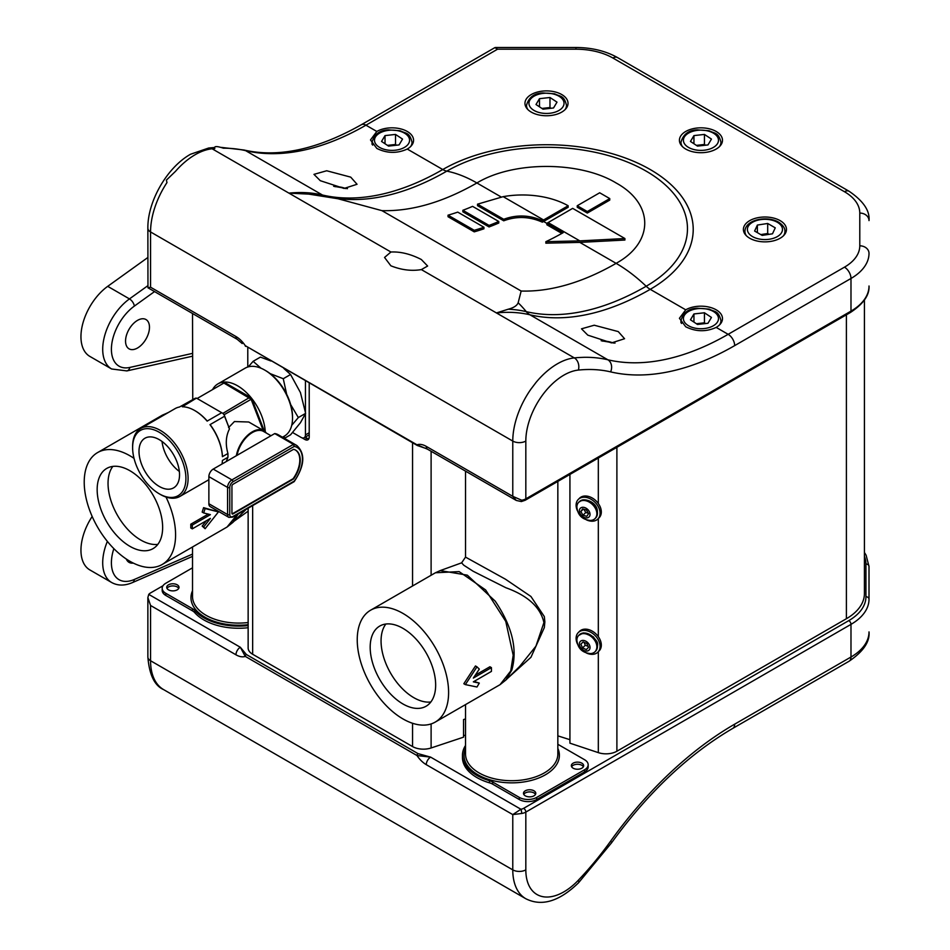 <?xml version="1.0" encoding="UTF-8"?>
<svg xmlns="http://www.w3.org/2000/svg" width="950" height="950" viewBox="0 0 950 950"><rect width="100%" height="100%" fill="white"/><g stroke="black" fill="none" stroke-linecap="round" stroke-linejoin="round"><path stroke-width="1.43" d="M577.434 643.981A13.846 9.785 45 0 1 578.301 632.569A13.846 9.785 45 0 1 588.003 631.026A13.846 9.785 45 0 1 598.714 640.656A13.846 9.785 45 0 1 597.883 652.151A13.846 9.785 45 0 1 588.192 653.695A13.846 9.785 45 0 1 586.471 653.018M578.301 632.569L579.536 631.334A13.846 9.785 45 0 1 589.226 629.791A13.846 9.785 45 0 1 598.322 636.654A13.846 9.785 45 0 1 599.117 650.916L597.883 652.151M582.576 633.65A11.543 8.158 -135 0 0 578.704 635.431A11.543 8.158 -135 0 0 576.876 640.098C577.695 648.256 582.196 652.745 590.354 653.576A11.543 8.158 -135 0 0 591.149 653.529A11.543 8.158 -135 0 0 595.021 651.748A11.543 8.158 -135 0 0 594.51 640.074A11.543 8.158 -135 0 0 582.576 633.65M582.421 640.443A6.151 4.346 -135 0 0 579.892 646.297A6.151 4.346 -135 0 0 586.993 651.035A6.151 4.346 -135 0 0 589.523 645.181A6.151 4.346 -135 0 0 582.421 640.443M395.414 145.326A9.262 5.344 0 0 0 390.272 145.065A9.262 5.344 0 0 0 387.766 145.564M768.158 234.472A9.262 5.344 -0 0 0 762.529 234.317A9.262 5.344 -0 0 0 760.903 234.674M549.872 108.395A9.262 5.344 0 0 0 544.73 108.122A9.262 5.344 0 0 0 542.212 108.633M704.318 145.326A9.262 5.344 0 0 0 699.188 145.065A9.262 5.344 0 0 0 696.671 145.564M435.658 685.045A46.301 26.731 -120 0 0 415.447 638.447A46.301 26.731 -120 0 0 379.762 626.05A46.301 26.731 -120 0 0 370.179 647.247A46.301 26.731 -120 0 0 390.391 693.844A46.301 26.731 -120 0 0 426.063 706.242A46.301 26.731 -120 0 0 435.658 685.045M385.854 624.031A46.301 26.731 -120 0 0 381.057 640.965A46.301 26.731 -120 0 0 397.777 683.584A46.301 26.731 -120 0 0 430.861 701.979M571.627 766.757A6.151 3.551 180 0 1 573.147 765.308A6.151 3.551 180 0 1 583.371 766.757M581.851 768.194A6.151 3.551 0 0 0 583.644 765.688A6.151 3.551 0 0 0 579.856 762.399A6.151 3.551 0 0 0 573.147 763.171A6.151 3.551 0 0 0 571.342 765.688A6.151 3.551 0 0 0 575.142 768.966A6.151 3.551 0 0 0 581.851 768.194M523.771 794.39A6.151 3.551 180 0 1 525.291 792.941A6.151 3.551 180 0 1 535.503 794.39M533.983 795.827A6.151 3.551 0 0 0 535.788 793.321A6.151 3.551 0 0 0 531.988 790.032A6.151 3.551 0 0 0 525.291 790.804A6.151 3.551 0 0 0 523.486 793.321A6.151 3.551 0 0 0 527.286 796.599A6.151 3.551 0 0 0 533.983 795.827M505.887 680.022L519.638 666.461L535.919 646.19L543.923 622.594C540.491 607.264 527.808 595.638 505.887 587.741L473.183 571.271L463.742 565.191L461.617 562.839L440.23 570.594L467.305 575.166L495.176 601.112C512.192 626.371 517.738 649.361 511.801 670.082L505.887 680.022L500.056 684.665L510.732 670.973L513.202 655.227L505.768 621.407L485.628 589.938L459.123 571.615L435.456 572.755L370.619 610.197A64.612 37.299 -120 0 0 357.236 639.766A64.612 37.299 -120 0 0 385.439 704.793A64.612 37.299 -120 0 0 435.219 722.095A64.612 37.299 -120 0 0 448.602 692.526A64.612 37.299 -120 0 0 420.399 627.499A64.612 37.299 -120 0 0 370.619 610.197M461.617 562.839L465.536 557.116L505.471 579.215L530.931 596.481L544.326 616.586L544.861 621.87A6.151 3.539 0.1 0 0 543.923 622.594L543.923 622.594A6.151 3.539 -179.9 0 1 544.861 621.87L544.326 627.582L530.931 657.317L506.944 678.906M479.299 683.097L476.983 687.004L465.358 684.606L476.983 666.841L479.299 669.097L473.338 678.074L491.423 667.636A64.612 37.299 60 0 1 491.423 671.401L473.338 681.851L479.299 683.097L474.026 681.447M126.314 559.039A16.922 9.773 120 0 0 129.058 562.364A16.922 9.773 120 0 0 133.273 563.077M137.512 320.376A16.922 9.773 120 0 0 126.457 335.279A16.922 9.773 120 0 0 129.058 348.84A16.922 9.773 120 0 0 137.512 348.009A16.922 9.773 120 0 0 148.568 333.094A16.922 9.773 120 0 0 145.968 319.532A16.922 9.773 120 0 0 137.512 320.376M147.868 228.178L147.963 287.791L150.563 287.209L150.563 231.954A9.227 5.332 180 0 1 147.868 228.178C147.499 201.376 167.141 167.331 190.546 154.244L208.691 148.01A9.227 6.959 -95.9 0 1 212.111 148.782L390.913 252.011C400.52 251.548 410.661 254.042 421.313 259.493L427.631 266.036L421.361 269.598L574.322 357.901A242.428 139.959 -60 0 1 578.776 357.532L583.834 357.319A242.428 139.959 -60 0 1 607.846 359.777A295.569 170.656 120 0 0 728.151 334.317L844.467 267.164A52.297 30.198 0 0 0 859.786 245.812L859.786 213.073A52.297 30.198 0 0 0 844.467 191.722L612.916 58.033A52.297 30.198 0 0 0 575.938 49.198L497.562 49.198L494.867 47.631L361.321 124.735C317.454 149.471 278.338 157.902 243.984 150.005A9.227 7.422 -76.7 0 1 245.634 150.658A242.428 139.959 120 0 0 223.357 148.188C216.648 145.956 213.809 146.074 214.831 148.532A242.428 139.959 120 0 0 212.111 148.782A63.068 36.409 120 0 0 195.166 154.708A63.068 36.409 120 0 0 175.501 171.333L166.404 180.12L166.963 182.59A63.068 36.409 120 0 0 150.563 231.954L512.774 441.073A63.068 36.409 -60 0 1 530.919 389.144L535.966 382.506A63.068 36.409 -60 0 1 557.377 363.826A63.068 36.409 -60 0 1 574.322 357.901A9.227 6.959 84.1 0 1 578.372 370.072A53.841 31.089 120 0 0 525.825 441.073L525.825 498.845L850.986 311.125L850.986 278.469L734.671 345.622A304.808 175.976 -60 0 1 610.613 371.878A233.189 134.639 120 0 0 578.372 370.072M390.913 252.011L384.548 257.45L390.866 265.798C401.387 269.99 411.552 271.249 421.361 269.598M350.728 177.139L326.693 170.763L313.963 174.361L320.281 180.69L344.054 188.444L357.046 184.276L350.728 177.139M587.801 335.148L581.495 328.819L594.237 325.221L618.26 331.598L624.566 338.723L611.551 342.902L587.801 335.148M780.164 220.649A21.541 12.433 0 0 0 756.687 217.954A21.541 12.433 0 0 0 743.399 229.437A21.541 12.433 0 0 0 749.704 238.224A21.541 12.433 0 0 0 773.169 240.92A21.541 12.433 0 0 0 786.469 229.437A21.541 12.433 0 0 0 780.164 220.649M561.723 94.537A21.541 12.433 0 0 0 538.258 91.841A21.541 12.433 0 0 0 524.958 103.324A21.541 12.433 0 0 0 531.264 112.112A21.541 12.433 0 0 0 554.741 114.808A21.541 12.433 0 0 0 568.029 103.324A21.541 12.433 0 0 0 561.723 94.537M716.181 131.468A21.541 12.433 0 0 0 692.716 128.773A21.541 12.433 0 0 0 679.416 140.268A21.541 12.433 0 0 0 685.722 149.055A21.541 12.433 0 0 0 709.199 151.751A21.541 12.433 0 0 0 722.487 140.268A21.541 12.433 0 0 0 716.181 131.468M716.181 309.819A21.541 12.433 0 0 0 685.722 309.819L679.416 318.298L685.722 326.764C695.875 331.799 706.028 332.013 716.181 327.406A21.541 12.433 0 0 0 722.487 318.618A21.541 12.433 0 0 0 716.181 309.819M407.265 131.468A21.541 12.433 0 0 0 376.817 131.468L370.5 139.947L376.817 148.414C386.947 153.449 397.1 153.662 407.265 149.055A21.541 12.433 0 0 0 413.571 140.268A21.541 12.433 0 0 0 407.265 131.468M704.318 323.677A9.262 5.344 0 0 0 699.188 323.416L696.386 323.724M222.027 463.992A39.223 22.646 -120 0 0 222.419 460.465L227.941 457.271L227.941 453.483L222.419 456.665A39.223 22.646 -120 0 0 209.998 424.65L224.568 416.242L224.212 414.948A39.223 22.646 -120 0 0 222.989 413.428L221.718 412.704L207.148 421.111A39.223 22.646 -120 0 0 194.726 410.554L194.726 410.554A39.223 22.646 -120 0 0 182.305 406.766L196.484 398.121A39.223 22.646 -120 0 0 195.261 398.24L179.455 407.027A39.223 22.646 -120 0 0 175.109 408.607L140.743 428.45A39.223 22.646 60 0 1 160.36 430.397A39.223 22.646 60 0 1 185.986 464.966A39.223 22.646 60 0 1 179.966 496.399A39.223 22.646 60 0 1 160.36 494.451L159.268 493.822A37.691 21.755 -120 0 0 185.915 478.444A37.691 21.755 -120 0 0 159.268 432.286A37.691 21.755 -120 0 0 132.62 447.664A37.691 21.755 -120 0 0 159.268 493.822L160.36 494.451M282.471 437.214L284.394 436.109A39.223 22.646 -120 0 0 292.517 418.154A39.223 22.646 -120 0 0 264.777 370.108L264.777 370.108A39.223 22.646 -120 0 0 245.159 368.161L217.966 383.871A39.223 22.646 -120 0 0 212.539 389.607M265.264 431.787A39.223 22.646 -120 0 0 237.583 385.807A39.223 22.646 -120 0 0 217.966 383.871M265.869 370.738L264.777 370.108L265.869 370.738A37.691 21.755 60 0 1 292.517 416.896L292.517 418.154M159.268 439.648A28.654 16.542 -120 0 0 144.934 438.235A28.654 16.542 -120 0 0 140.541 461.201A28.654 16.542 -120 0 0 159.268 486.447A28.654 16.542 -120 0 0 173.601 487.872A28.654 16.542 -120 0 0 177.994 464.906A28.654 16.542 -120 0 0 159.268 439.648M162.034 441.465A28.654 16.542 -120 0 0 179.348 471.449M236.348 455.727A23.073 13.324 -60 0 1 252.273 431.846A23.073 13.324 -60 0 1 263.803 430.694A23.073 13.324 -60 0 1 266.368 433.069M228.546 427.619L234.436 421.551L248.734 422.002L263.803 430.694M227.941 453.483C225.328 444.267 225.839 436.074 229.484 428.901L224.212 414.948M226.278 461.534L227.941 457.271M237.049 455.323A22.301 12.873 -60 0 1 252.379 432.535A22.301 12.873 -60 0 1 263.53 431.431L270.988 435.729M97.161 489.618A46.301 26.731 -120 0 0 117.373 536.216A46.301 26.731 -120 0 0 153.045 548.625A46.301 26.731 -120 0 0 162.64 527.428A46.301 26.731 -120 0 0 142.429 480.831A46.301 26.731 -120 0 0 106.744 468.421A46.301 26.731 -120 0 0 97.161 489.618M112.836 466.402A46.301 26.731 -120 0 0 108.039 483.336A46.301 26.731 -120 0 0 124.759 525.967A46.301 26.731 -120 0 0 157.842 544.362M218.441 511.907L205.117 528.711L203.692 526.965L210.389 518.403L192.304 528.853A64.612 37.299 -120 0 0 192.339 526.989A64.612 37.299 -120 0 0 192.304 525.077L210.389 514.639L203.692 512.964L205.117 508.547L218.441 511.907L203.597 507.656L202.172 512.086L203.692 512.964M166.998 588.406A6.151 3.551 180 0 1 168.518 586.957A6.151 3.551 180 0 1 178.731 588.406M168.518 584.82A6.151 3.551 180 0 1 175.216 584.048A6.151 3.551 180 0 1 179.016 587.337A6.151 3.551 180 0 1 177.211 589.843A6.151 3.551 180 0 1 170.513 590.615A6.151 3.551 180 0 1 166.713 587.337A6.151 3.551 180 0 1 168.518 584.82M167.592 412.953L162.438 415.126L167.984 412.728M134.033 458.375A64.612 37.299 -120 0 0 97.601 452.568A64.612 37.299 -120 0 0 84.218 482.149A64.612 37.299 -120 0 0 112.421 547.164A64.612 37.299 -120 0 0 162.201 564.478A64.612 37.299 -120 0 0 175.584 534.898A64.612 37.299 -120 0 0 166.001 497.04M208.252 514.116L190.784 524.198A64.612 37.299 60 0 1 190.808 526.11A64.612 37.299 60 0 1 190.784 527.974L192.304 528.853M192.518 313.524L192.755 399.356M248.14 511.171L233.866 521.36M581.388 500.745A11.543 8.158 -135 0 0 578.704 502.289A11.543 8.158 -135 0 0 576.876 506.968C577.695 515.126 582.196 519.614 590.354 520.446A11.543 8.158 -135 0 0 592.349 520.149A11.543 8.158 -135 0 0 595.021 518.605A11.543 8.158 -135 0 0 594.047 506.303A11.543 8.158 -135 0 0 581.388 500.745M581.792 507.431A6.151 4.346 -135 0 0 580.248 513.879A6.151 4.346 -135 0 0 587.634 517.774A6.151 4.346 -135 0 0 589.166 511.338A6.151 4.346 -135 0 0 581.792 507.431M577.434 510.839A13.846 9.785 45 0 1 578.301 499.427A13.846 9.785 45 0 1 587.777 497.812A13.846 9.785 45 0 1 598.666 507.419A13.846 9.785 45 0 1 597.883 519.009A13.846 9.785 45 0 1 588.418 520.624A13.846 9.785 45 0 1 586.471 519.876M578.301 499.427L579.536 498.204A13.846 9.785 45 0 1 589 496.577A13.846 9.785 45 0 1 598.322 503.512A13.846 9.785 45 0 1 599.117 517.774L597.883 519.009M583.906 509.236L585.746 512.501L588.288 513.202M582.599 508.867L580.866 511.527L582.979 515.268L586.815 516.337L588.549 513.677L586.435 509.948L582.599 508.867M583.324 509.069L580.866 511.527M585.746 512.501L582.979 515.268M864.417 300.081L864.417 593.607A61.536 35.53 180 0 1 846.403 618.723L616.894 751.236A15.378 8.883 180 0 1 598.322 752.637L569.929 743.173L569.929 474.43M165.799 593.299L165.799 595.436L192.458 610.826L192.458 608.689L165.799 593.299A12.302 7.101 -0 0 1 162.189 588.276A12.302 7.101 -0 0 1 165.799 583.253L192.518 567.827M192.458 608.689A12.302 7.101 180 0 1 194.738 610.518A49.222 28.417 -0 0 0 248.14 625.587M238.213 513.95L232.786 522.488L246.656 508.879M232.786 522.488L227.05 527.036L237.286 514.484M206.482 520.659L202.172 526.086L205.117 528.711M165.799 595.436A12.302 7.101 180 0 1 162.189 590.413L162.189 588.276M192.458 610.826A12.302 7.101 180 0 1 194.738 612.643A49.222 28.417 180 0 0 248.14 627.724M190.784 524.198L192.304 525.077M203.597 507.656L205.117 508.547M202.172 526.086L203.692 526.965M465.536 718.913L463.541 719.578L463.541 737.164L431.11 747.971A15.378 8.883 180 0 1 412.549 746.569L252.652 654.253A15.378 8.883 180 0 1 248.14 647.971L248.14 508.214M308.833 438.805A6.151 3.551 60 0 1 307.04 438.223L305.176 437.142M309.213 383.099L309.213 436.964A6.151 3.551 60 0 1 307.942 439.779A6.151 3.551 60 0 1 304.867 439.47L302.053 437.855M261.024 368.232L253.127 361.321L248.306 366.854M283.706 437.926L284.62 435.967M291.709 425.327L298.336 417.561L290.676 404.593M286.663 394.274L283.266 378.718L270.192 373.647M253.127 361.321L260.431 357.105L270.952 361M283.812 368.434L290.569 374.502L300.438 392.576L305.639 413.345L300.438 422.726L290.569 434.791L284.43 438.342M305.639 413.345L298.336 417.561M290.569 374.502L283.266 378.718M232.061 513.819A1.544 0.891 120 0 0 232.584 513.665L293.111 478.717A22.147 12.789 120 0 0 295.426 450.027M233.011 513.914L293.55 478.966A22.147 12.789 120 0 0 295.652 450.146A22.147 12.789 120 0 0 293.55 449.326L233.011 484.274A1.544 0.891 120 0 0 231.931 486.162L231.931 513.297A1.544 0.891 120 0 0 232.251 513.997A1.544 0.891 120 0 0 233.011 513.914L232.584 513.665M229.746 487.421L229.746 514.544A4.619 2.66 120 0 0 233.011 516.432L294.215 481.104A25.222 14.571 120 0 0 294.215 446.429L233.011 481.769A4.619 2.66 120 0 0 229.746 487.421A1.544 0.891 180 0 1 227.572 487.421A6.151 3.551 -60 0 1 231.931 479.881A1.544 0.891 60 0 1 233.011 481.769M229.746 514.544A1.544 0.891 180 0 1 227.572 514.544L227.572 487.421L208.869 476.615A6.151 3.551 -60 0 1 213.216 469.086L231.931 479.881L293.443 444.374A26.766 15.449 -60 0 1 296.863 445.526L278.16 434.72A26.766 15.449 120 0 0 274.728 433.568L293.443 444.374L294.215 446.429M228.855 517.37L210.14 506.564A6.151 3.551 -60 0 1 208.869 503.749L227.572 514.544A6.151 3.551 -60 0 0 228.855 517.37L232.691 517.133A1.544 0.891 60 0 0 233.011 516.432M208.869 476.615L208.869 503.749M274.728 433.568L213.216 469.086M221.718 412.704L196.876 398.359M194.94 410.673A38.606 22.289 60 0 1 195.166 410.804A38.606 22.289 60 0 1 206.578 420.28L207.148 421.111M209.998 424.65L210.936 425.695A38.606 22.289 60 0 1 222.348 455.121L222.419 456.665M222.858 383.646L222.11 384.085M264.337 431.039L251.869 398.881L224.058 414.758M263.138 430.314L251.061 399.166L223.891 383.052L224.331 382.304L222.917 382.933M251.869 398.881L250.088 397.171L222.894 413.369M223.891 383.052L197.137 398.501M224.331 382.304L250.088 397.171M132.62 447.664L132.62 446.405A39.223 22.646 60 0 1 140.743 428.45M229.484 428.901L224.568 416.242M492.646 784.142A12.302 7.101 0 0 0 489.488 782.824L489.488 780.686A12.302 7.101 180 0 1 492.646 782.004L492.646 784.142L519.306 799.532A12.302 7.101 0 0 0 536.702 799.532L584.571 771.899A12.302 7.101 0 0 0 588.169 766.876L588.169 764.738A12.302 7.101 -0 0 0 584.571 759.715L557.911 744.325A12.302 7.101 180 0 1 557.84 744.289M489.488 780.686A49.222 28.417 180 0 1 462.46 755.321L462.46 757.459A49.222 28.417 0 0 0 489.488 782.824M162.996 585.746L150.563 592.931A9.227 5.332 180 0 0 148.758 594.391L147.868 597.562L150.563 605.482L235.968 654.799A21.019 12.136 60 0 0 245.266 656.391L416.991 755.535L430.635 757.126L418.071 753.647A1.544 0.891 120 0 0 416.991 755.535A21.019 12.136 -120 0 0 426.277 764.667L512.774 814.601L521.692 813.473A9.227 5.332 0 0 0 525.825 812.096L850.986 624.364L850.986 657.02L734.671 724.173A304.808 175.976 120 0 0 610.613 841.166A233.189 134.639 -60 0 1 578.372 880.199A53.841 31.089 -60 0 1 525.825 869.867L525.825 812.096A3.076 1.781 60 0 0 523.652 808.331A6.151 3.551 180 0 1 520.897 809.246L512.774 814.601L512.774 869.867A63.068 36.409 120 0 0 525.837 898.748L163.626 689.617A63.068 36.409 -60 0 1 150.563 660.749A9.227 5.332 180 0 1 147.868 656.984C149.292 674.761 154.553 685.651 163.626 689.617M246.359 654.502L240.326 647.259L245.266 656.391A1.544 0.891 120 0 1 246.359 654.502L418.071 753.647M569.929 739.694L557.84 735.858M465.536 735.11L463.541 735.739M690.46 319.794L693.939 313.951L704.437 312.776L711.455 317.431L707.976 323.273L697.478 324.449L690.46 319.794M693.939 322.098L693.939 313.951M704.437 312.776L704.437 322.822L699.188 323.416A9.262 5.344 0 0 0 696.671 323.914M704.437 322.822L705.518 323.546M543.578 219.973A286.033 165.146 -60 0 1 542.367 220.661C529.566 214.949 516.693 214.498 503.726 219.284L477.529 204.167L477.529 205.675L503.726 220.804C516.634 216.006 529.518 216.458 542.367 222.169A287.886 166.214 120 0 0 543.578 221.469L568.159 207.278L568.159 205.77A65.146 37.608 0 0 0 503.191 196.65L543.578 219.973L568.159 205.77M579.821 240.884L545.858 241.68L545.858 243.188L579.821 242.393L624.91 240.041L624.91 238.533L572.672 208.371L548.091 222.573L579.821 240.884L624.91 238.533M587.314 213.049L609.758 200.094L609.758 198.586L599.688 192.779L577.244 205.734L577.244 207.243L587.314 213.049L587.314 211.541L609.758 198.586M474.228 231.848A287.886 166.214 120 0 0 483.942 228.784L483.942 227.252A286.033 165.146 -60 0 1 474.228 230.292L474.228 231.848L448.032 216.731L448.032 215.175A286.033 165.146 120 0 0 457.746 212.123L483.942 227.252M489.06 225.411L462.864 210.283L462.864 211.814L489.06 226.943A287.886 166.214 120 0 0 498.774 223.013L498.774 221.493A286.033 165.146 -60 0 1 489.06 225.411L489.06 226.943M545.858 241.68A286.033 165.146 120 0 0 563.16 232.667L546.867 223.262L546.867 224.77L561.842 233.415M381.947 210.651C411.671 211.422 443.329 202.196 476.9 182.97C513.107 160.93 579.88 160.942 616.111 182.97C654.265 203.882 654.289 242.44 616.099 263.34A136.907 79.04 60 0 1 646.178 286.247A140.98 81.391 0 0 0 646.178 171.143A140.98 81.391 0 0 0 446.809 171.143A294.666 170.121 -60 0 1 337.535 198.491L318.084 194.916A243.342 140.493 120 0 0 308.833 194.121L337.963 198.752L381.947 210.651L521.17 291.033A287.886 166.214 120 0 0 616.111 263.352M869.012 253.258L869.012 253.341A61.536 35.53 180 0 1 850.986 278.469A9.227 5.332 60 0 0 844.467 267.164M214.261 147.535L214.831 148.532L214.261 147.535L208.691 148.01M308.833 194.121L288.931 193.135A242.428 139.959 -60 0 1 322.454 195.011A295.569 170.656 120 0 0 442.759 169.539A146.716 84.704 180 0 1 650.239 169.539A146.716 84.704 180 0 1 650.239 289.334A295.569 170.656 -60 0 1 529.934 314.794A242.428 139.959 120 0 0 496.411 312.93L508.202 309.225C513.689 307.788 517.014 305.639 518.154 302.777L521.158 291.033A287.886 166.214 120 0 0 521.17 291.033M424.911 448.127L417.311 445.503A1.544 0.891 -60 0 1 416.991 444.802L427.559 449.219L516.313 500.46L512.774 496.339L521.692 500.223A9.227 5.332 0 0 0 525.825 498.845A3.076 1.781 -120 0 1 525.196 500.258L521.372 501.553A3.076 0.653 -98.8 0 0 521.692 500.223M530.919 389.144L535.966 382.506M578.776 357.532L583.834 357.319M166.404 180.12L166.963 182.59M417.311 445.503L245.266 345.657A21.019 12.136 -120 0 0 235.968 336.526L150.563 287.209M245.587 346.358A1.544 0.891 -60 0 1 245.266 345.657L416.991 444.802A21.019 12.136 60 0 1 426.277 446.393L512.774 496.339L512.774 441.073A9.227 5.332 0 0 0 525.825 441.073M462.864 210.283A286.033 165.146 120 0 0 472.577 206.364L498.774 221.493M474.228 230.292L448.032 215.175M542.367 220.661L542.367 222.169M503.726 219.284L503.726 220.804M477.529 204.167L503.191 196.65M546.867 223.262A286.033 165.146 120 0 0 548.091 222.573M577.244 205.734L587.314 211.541M869.012 599.165L869.012 566.509A3.076 2.518 0 0 0 865.937 563.991L865.937 596.731A58.449 33.749 180 0 1 848.813 620.599L523.652 808.331M426.277 764.667A6.151 3.551 120 0 1 430.635 757.126L520.897 809.246A3.076 0.653 81.2 0 1 521.692 813.473M107.706 286.342A43.071 24.866 120 0 0 82.614 324.282A43.071 24.866 120 0 0 89.87 356.416L111.625 368.98A43.071 24.866 -60 0 1 104.369 336.846A43.071 24.866 -60 0 1 129.461 298.906L107.706 286.342L147.868 257.486M92.174 516.479A43.071 24.866 120 0 0 89.87 569.941L111.625 582.492A43.071 24.866 -60 0 1 107.362 541.393M476.983 666.841L475.463 665.962L463.826 683.727L465.358 684.606M491.423 667.636L489.903 666.758L475.332 675.165M492.646 782.004L519.306 797.394A12.302 7.101 -0 0 0 536.702 797.394L584.571 769.773A12.302 7.101 -0 0 0 588.169 764.738M462.46 755.321A49.222 28.417 180 0 1 465.536 745.429M705.518 145.196L704.437 144.471L696.386 145.374M693.939 135.601L690.46 141.443L697.478 146.098L707.976 144.923L711.455 139.08L704.437 134.425L693.939 135.601L693.939 143.747M704.437 144.471L704.437 134.425M551.059 108.264L549.979 107.54L541.928 108.442M539.481 98.669L536.002 104.512L543.02 109.167L553.518 107.979L556.997 102.149L549.979 97.494L539.481 98.669L539.481 106.816M549.979 107.54L549.979 97.494M760.772 234.591L767.695 233.522L767.695 223.476L775.259 227.846L772.492 233.807L762.161 235.398L754.609 231.04L757.376 225.067L767.695 223.476M769.096 234.329L767.695 233.522M757.376 232.631L757.376 225.067M396.601 145.196L395.521 144.471L387.469 145.374M385.023 135.601L381.544 141.443L388.562 146.098L399.059 144.923L402.539 139.08L395.521 134.425L385.023 135.601L385.023 143.747M395.521 144.471L395.521 134.425M292.588 432.511L301.091 437.416A6.151 3.551 -120 0 0 304.166 437.724A6.151 3.551 -120 0 0 305.437 434.91L305.437 413.867M305.437 411.979L305.437 380.914M247.784 347.629L247.784 367.009M586.886 643.482L583.062 641.915L580.878 644.171L582.528 647.995L586.364 649.562L588.549 647.306L586.886 643.482M584.036 642.319L585.295 645.228L588.145 646.392M585.295 645.228L582.528 647.995M583.11 641.939L580.878 644.171M595.317 651.427A11.543 8.158 -135 0 0 595.638 651.13A11.543 8.158 -135 0 0 595.128 639.457A11.543 8.158 -135 0 0 583.181 633.033A11.543 8.158 -135 0 0 579.322 634.814A11.543 8.158 -135 0 0 579.025 635.134M372.649 145.101A19.997 11.543 180 0 1 372.044 142.274C374.288 134.259 379.751 130.138 388.407 129.889L400.223 130.756C405.876 133.808 409.474 131.86 412.039 142.274A19.997 11.543 180 0 1 410.602 146.561M388.692 130.328A17.539 10.129 0 0 0 374.822 142.203A17.539 10.129 0 0 0 395.39 150.207A17.539 10.129 0 0 0 409.248 138.332A17.539 10.129 0 0 0 388.692 130.328M784.926 234.056L784.926 231.444A19.997 11.543 180 0 1 783.501 235.743M752.531 236.598A17.539 10.129 -0 0 0 777.337 236.598A17.539 10.129 -0 0 0 777.337 222.276A17.539 10.129 -0 0 0 752.531 222.276A17.539 10.129 -0 0 0 752.531 236.598M527.939 109.63A19.997 11.543 180 0 1 526.502 105.331C528.746 97.327 534.209 93.195 542.866 92.957L554.681 93.824C560.334 96.876 563.92 94.929 566.497 105.331A19.997 11.543 180 0 1 565.06 109.63M543.139 93.385A17.539 10.129 0 0 0 529.281 105.26A17.539 10.129 0 0 0 549.848 113.264A17.539 10.129 0 0 0 563.706 101.389A17.539 10.129 0 0 0 543.139 93.385M682.385 146.561A19.997 11.543 180 0 1 680.96 142.274C683.204 134.259 688.667 130.138 697.324 129.889L709.139 130.756C714.792 133.808 718.378 131.86 720.955 142.274A19.997 11.543 180 0 1 719.518 146.561M697.597 130.328A17.539 10.129 0 0 0 683.739 142.203A17.539 10.129 0 0 0 704.306 150.207A17.539 10.129 0 0 0 718.164 138.332A17.539 10.129 0 0 0 697.597 130.328M511.801 670.082A6.151 4.536 -160.4 0 1 510.732 670.973M557.84 748.386A47.69 27.526 180 0 1 545.407 774.796A47.69 27.526 180 0 1 487.991 779.214A47.69 27.526 180 0 1 465.536 748.386M465.536 704.591L465.536 754.062A46.146 26.648 -0 0 0 494.024 778.679A46.146 26.648 -0 0 0 544.326 772.908A46.146 26.648 -0 0 0 557.84 754.062L557.84 481.412M150.563 605.482L150.563 660.749L512.774 869.867A9.227 5.332 0 0 0 525.825 869.867M685.722 309.819L650.239 289.334A18.454 10.652 60 0 1 646.178 286.247A294.666 170.121 120 0 1 526.253 311.636A136.907 110.129 -76.7 0 0 518.154 302.777M501.22 197.018L476.9 182.97A136.907 79.04 -120 0 0 446.809 171.143A18.454 10.652 -120 0 1 442.759 169.539L407.265 149.055M681.566 323.451A19.997 11.543 180 0 1 680.96 320.625C683.204 312.609 688.667 308.489 697.324 308.239L709.139 309.106C714.792 312.158 718.378 310.211 720.955 320.625A19.997 11.543 180 0 1 719.518 324.912M697.597 308.679A17.539 10.129 0 0 0 683.739 320.554A17.539 10.129 0 0 0 704.306 328.546A17.539 10.129 0 0 0 718.164 316.683A17.539 10.129 0 0 0 697.597 308.679M192.518 546.962L192.518 596.446A46.146 26.648 -0 0 0 248.14 622.523M595.317 518.284A11.543 8.158 -135 0 0 595.638 517.987A11.543 8.158 -135 0 0 594.664 505.685A11.543 8.158 -135 0 0 581.994 500.128A11.543 8.158 -135 0 0 579.322 501.683A11.543 8.158 -135 0 0 579.025 501.992M598.322 636.654L598.322 518.569M598.322 503.512L598.322 458.031M598.322 752.637L598.322 651.712M248.14 624.684A47.69 27.526 180 0 1 192.518 590.758M194.738 610.518L194.738 612.643M307.04 438.223L304.867 439.47M412.549 746.569L412.549 723.271M412.549 585.984L412.549 442.759M431.11 747.971L431.11 723.936M431.11 575.261L431.11 451.274M252.652 654.253L252.652 505.614M235.968 654.799A6.151 3.551 120 0 1 240.326 647.259L148.758 594.391M864.417 556.367A58.449 33.749 180 0 1 865.937 563.991M543.578 221.469L546.867 223.381M579.821 242.393L616.099 263.34M850.986 311.125A61.536 35.53 0 0 0 869.012 285.998C869.606 295.094 863.384 303.941 850.345 312.526A3.076 1.781 -120 0 0 850.986 311.125M716.181 327.406L728.151 334.317A9.227 5.332 60 0 1 734.671 345.622M497.562 49.198L365.94 125.186A295.569 170.656 -60 0 1 245.634 150.658L322.454 195.011A18.454 14.844 -76.7 0 0 324.176 195.831M376.817 131.468L365.94 125.186A9.227 5.332 -120 0 0 361.321 124.735M508.202 309.225A243.342 140.493 -60 0 1 526.253 311.636A18.454 14.844 103.3 0 0 529.934 314.794L607.846 359.777A9.227 7.422 103.3 0 1 610.613 371.878M337.963 198.752A136.907 110.129 -76.7 0 0 335.374 198.099M859.786 245.812A9.227 7.541 0 0 1 869.012 253.341M859.786 213.073A9.227 7.541 0 0 1 869.012 220.602C869.951 210.746 863.312 200.961 849.074 191.259A9.227 5.332 -60 0 0 844.467 191.722M612.916 58.033A9.227 5.332 -60 0 1 617.536 57.582L849.074 191.259M575.938 49.198L575.938 47.5C591.779 47.583 605.649 50.944 617.536 57.582M427.559 449.219A6.151 3.551 -60 0 1 426.277 446.393M147.963 287.791L237.251 339.34A6.151 3.551 -60 0 1 235.968 336.526M849.074 661.248C863.301 651.557 869.951 641.773 869.012 631.904A61.536 35.53 180 0 1 850.986 657.02A9.227 5.332 -120 0 1 849.074 661.248L732.759 728.401A9.227 5.332 -120 0 0 734.671 724.173M848.813 620.599A3.076 1.781 60 0 1 850.986 624.364A61.536 35.53 0 0 0 869.012 599.248A3.076 2.518 0 0 0 865.937 596.731M610.613 841.166A9.227 1.294 -144.3 0 1 611.574 842.793L578.538 882.788A9.227 2.909 -136.4 0 0 578.372 880.199M154.529 291.591L134.342 306.102A36.919 21.316 120 0 0 111.506 346.572A36.919 21.316 120 0 0 129.877 367.424L192.518 353.376M134.342 306.102A6.151 3.099 54.3 0 0 129.461 298.906L147.868 285.677M113.846 548.649A36.919 21.316 120 0 0 134.342 579.464L192.518 554.087M192.518 356.191L126.873 370.916A6.151 4.441 -102.6 0 0 129.877 367.424M134.342 579.464A6.151 3.954 66.4 0 1 132.454 582.587L192.518 556.391M519.306 799.532L519.306 797.394M584.571 771.899L584.571 769.773M536.702 797.394L536.702 799.532M846.403 618.723L846.403 314.806M616.894 751.236L616.894 447.319M746.367 235.743A19.997 11.543 180 0 1 744.931 231.444C745.109 219.379 767.303 215.412 778.561 222.158C783.014 225.091 785.127 228.178 784.926 231.444M613.308 343.045A17.539 10.129 0 0 0 602.585 341.133M345.776 188.599A17.539 10.129 0 0 0 335.053 186.675M305.437 434.91L309.213 432.725M595.021 651.748L595.638 651.13C600.305 641.452 595.674 641.214 593.429 636.88L583.502 632.866L578.704 635.431M372.044 144.341L372.044 142.274M526.502 107.944L526.502 105.331M680.96 144.875L680.96 142.274M500.056 684.665L435.219 722.095M465.536 557.116L465.536 471.141M680.96 322.691L680.96 320.625M208.869 479.714L179.966 496.399M162.438 415.126L97.601 452.568M167.117 413.001L168.079 412.668M578.704 502.289L582.243 499.985C588.751 498.619 602.181 505.649 595.638 517.987L595.021 518.605M227.05 527.036L162.201 564.478M294.12 481.674L232.691 517.133M294.191 481.614C304.653 465.785 305.544 453.756 296.863 445.526M720.955 323.226L720.955 320.625M495.366 47.5L575.938 47.5M221.101 147.381L243.984 150.005M237.251 339.34L242.214 343.567M850.345 312.526L525.196 500.258M521.372 501.553L516.313 500.46M147.868 597.562L147.868 656.984M578.538 882.788C559.336 901.443 541.773 906.763 525.837 898.748M611.574 842.793C648.232 792.347 688.619 754.229 732.759 728.401M864.417 552.425L866.127 555.263L869.012 566.509M126.873 370.916L111.625 368.98M111.625 582.492C117.729 585.865 124.676 585.901 132.454 582.587M440.23 570.594L435.456 572.755M720.955 144.875L720.955 142.274M566.497 107.944L566.497 105.331M744.931 234.056L744.931 231.444M615.006 343.116L601.184 340.729M412.039 144.875L412.039 142.274M347.474 188.658L333.652 186.271M304.166 437.724L309.213 434.803"/></g></svg>

